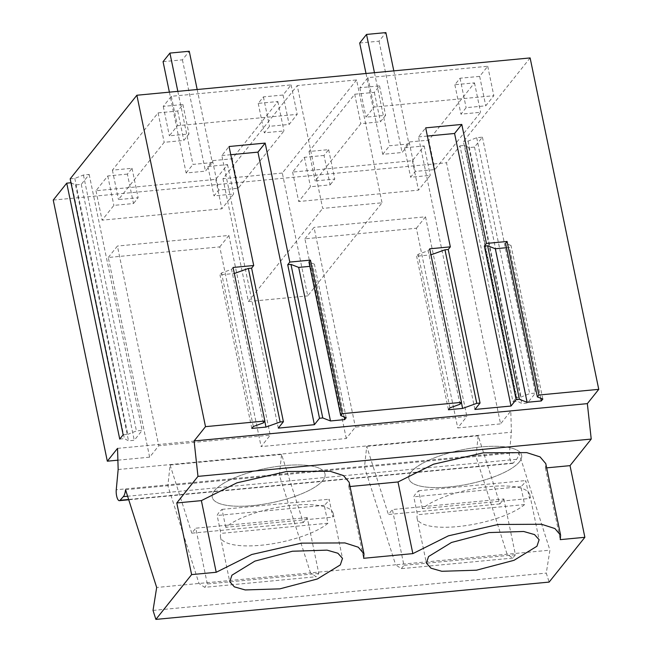 <?xml version="1.0" encoding="UTF-8"?>
<svg xmlns="http://www.w3.org/2000/svg" width="652" height="652" viewBox="0 0 652 652"><rect width="100%" height="100%" fill="white"/><g stroke="black" fill="none" stroke-linecap="round" stroke-linejoin="round"><path stroke-width="0.49" stroke-dasharray="3.26 2.44" d="M530.125 57.93L463.409 141.557L516.408 397.475L512.985 401.762L459.986 145.844L446.498 162.764L500.573 423.882L510.793 411.062L511.412 432.211L509.497 452.464A7.4 2.412 84.6 0 0 510.19 459.847A7.4 2.412 84.6 0 0 512.627 463.36A7.4 2.412 84.6 0 0 513.287 462.985L516.58 459.326A15.632 5.094 -95.4 0 0 518.796 452.415L475.968 456.481L478.185 435.789L499.888 503.939L503.857 498.967L392.39 509.538L403.938 565.333L401.282 568.666L395.625 564.803L549.921 550.166L546.27 573.108L549.131 582.089M503.857 498.967L515.414 554.754L403.938 565.333M499.888 503.939L388.421 514.518L392.39 509.538M515.414 554.754L512.757 558.088L507.101 554.224L475.968 456.481L364.492 467.052L366.717 446.367L388.421 514.518M512.757 558.088L401.282 568.666M125.543 489.725L364.492 467.052L395.625 564.803L310.474 572.88L279.341 475.137L281.566 454.444L303.27 522.594L307.239 517.623L318.787 573.41L316.13 576.743L310.474 572.88L156.676 587.476M478.185 435.789L366.717 446.367M518.796 452.415L549.921 550.166M153.024 610.419L546.27 573.108M281.566 454.444L170.09 465.015L167.866 485.707L198.999 583.458L204.655 587.322L316.13 576.743M70.962 182.756L75.526 184.923L81.272 184.377L89.177 174.467L83.432 175.013L74.801 178.428L70.163 178.868M459.986 145.844L464.631 145.404L468.78 147.613L474.517 147.067L482.423 137.156L476.685 137.702L468.054 141.117L463.409 141.557M53.244 200.074L446.498 162.764M127.401 174.1L107.767 175.958L95.983 190.734L215.755 179.373L227.54 164.597L207.906 166.464L212.536 160.653L232.169 158.795L277.858 101.525L258.225 103.383L263.408 96.887L283.041 95.029L291.102 84.915L171.329 96.284L163.269 106.39L182.902 104.532L177.719 111.019L158.086 112.886L112.397 170.156L132.03 168.289L127.401 174.1L133.489 203.53L113.864 205.388L102.079 220.164L221.851 208.803L233.628 194.027L214.003 195.893L218.632 190.082L238.265 188.224L283.954 130.954L264.321 132.812L269.504 126.317L289.129 124.459L297.198 114.353L177.425 125.714L169.365 135.82L188.99 133.962L183.815 140.449L164.182 142.315L118.493 199.585L138.126 197.719L133.489 203.53M324.028 155.445L304.394 157.303L292.609 172.079L412.382 160.718L424.167 145.942L404.533 147.808L409.163 141.997L428.796 140.139L474.485 82.869L454.851 84.727L460.035 78.232L479.66 76.374L487.729 66.268L367.956 77.629L359.896 87.735L379.521 85.877L374.346 92.364L354.712 94.23L309.024 151.5L328.657 149.634L324.028 155.445L330.116 184.875L310.491 186.733L298.706 201.509L418.47 190.148L430.255 175.372L410.63 177.238L415.259 171.427L434.892 169.569L480.581 112.299L460.948 114.157L466.131 107.67L485.756 105.803L493.825 95.697L374.052 107.058L365.992 117.164L385.617 115.306L380.442 121.794L360.809 123.66L315.12 180.93L334.753 179.064L330.116 184.875M356.587 79.943L282.308 173.057L307.744 295.894L382.023 202.788L322.675 208.412L297.239 85.575L356.587 79.943L382.023 202.788M282.308 173.057L222.96 178.689L297.239 85.575M350.026 486.514L348.804 486.628L349.146 482.268M546.653 467.859L545.422 467.981L545.773 463.613M545.422 467.981L560.264 539.636M118.159 469.522L511.412 432.211M117.539 448.372L510.793 411.062M117.882 460.182L149.642 457.174L158.77 445.74L270.238 435.161L261.118 446.596L346.269 438.519L355.397 427.084L466.865 416.506L457.745 427.94L500.573 423.882M346.269 438.519L304.916 238.819L416.392 228.249L457.745 427.94M149.642 457.174L108.289 257.475L219.765 246.896L261.118 446.596M512.985 401.762L517.631 401.322L521.779 403.523L527.517 402.977L535.422 393.066L529.685 393.612L521.054 397.027L516.408 397.475M464.631 145.404L517.631 401.322M468.054 141.117L521.054 397.027M318.787 573.41L207.32 583.98L204.655 587.322M307.239 517.623L195.763 528.193L207.32 583.98M303.27 522.594L191.794 533.173L195.763 528.193M170.09 465.015L191.794 533.173M74.801 178.428L127.8 434.338L123.155 434.778M119.732 439.073L124.377 438.633L128.525 440.833L134.263 440.287L142.169 430.377L136.431 430.923L127.8 434.338M71.386 182.715L124.377 438.633M75.526 184.923L128.525 440.833M81.272 184.377L134.263 440.287M89.177 174.467L142.169 430.377M83.432 175.013L136.431 430.923M476.685 137.702L529.685 393.612M482.423 137.156L535.422 393.066M474.517 147.067L527.517 402.977M468.78 147.613L521.779 403.523M107.767 175.958L113.864 205.388M95.983 190.734L102.079 220.164M215.755 179.373L221.851 208.803M227.54 164.597L233.628 194.027M207.906 166.464L214.003 195.893M212.536 160.653L218.632 190.082M232.169 158.795L238.265 188.224M277.858 101.525L283.954 130.954M258.225 103.383L264.321 132.812M263.408 96.887L269.504 126.317M283.041 95.029L289.129 124.459M291.102 84.915L297.198 114.353M171.329 96.284L177.425 125.714M163.269 106.39L169.365 135.82M182.902 104.532L188.99 133.962M177.719 111.019L183.815 140.449M158.086 112.886L164.182 142.315M112.397 170.156L118.493 199.585M132.03 168.289L138.126 197.719M304.394 157.303L310.491 186.733M292.609 172.079L298.706 201.509M412.382 160.718L418.47 190.148M424.167 145.942L430.255 175.372M404.533 147.808L410.63 177.238M409.163 141.997L415.259 171.427M428.796 140.139L434.892 169.569M474.485 82.869L480.581 112.299M454.851 84.727L460.948 114.157M460.035 78.232L466.131 107.67M479.66 76.374L485.756 105.803M487.729 66.268L493.825 95.697M367.956 77.629L374.052 107.058M359.896 87.735L365.992 117.164M379.521 85.877L385.617 115.306M374.346 92.364L380.442 121.794M354.712 94.23L360.809 123.66M309.024 151.5L315.12 180.93M328.657 149.634L334.753 179.064M222.96 178.689L248.396 301.526L322.675 208.412M248.396 301.526L307.744 295.894M263.343 422.92L231.542 269.374L221.525 272.968L220.001 274.875L234.312 273.49M233.066 267.467L231.542 269.374M278.282 428.111L221.843 155.567L229.064 146.513M230.759 154.72L221.843 155.567M309.83 266.35L312.878 266.065L314.403 264.158L308.942 262.031M459.97 404.264L428.168 250.718L418.152 254.313L416.628 256.22L430.939 254.834M429.692 248.811L428.168 250.718M474.909 409.456L418.47 136.912L425.691 127.857M427.386 136.064L418.47 136.912M506.457 247.695L509.505 247.41L511.029 245.502L505.569 243.375M542.823 399.048L511.029 245.502M540.744 398.242L509.505 247.41M461.388 402.488L430.817 254.875M448.429 409.766L416.628 256.22M449.945 407.859L418.152 254.313M346.196 417.704L314.403 264.158M344.117 416.897L312.878 266.065M264.761 421.143L234.19 273.53M251.802 428.421L220.001 274.875M253.318 426.514L221.525 272.968M348.804 486.628L363.637 558.291M322.83 480.451A57.58 17.408 168.3 0 0 325.022 473.922A57.58 17.408 168.3 0 0 274.948 466.775A57.58 17.408 168.3 0 0 214.451 490.736A57.58 17.408 168.3 0 0 212.259 497.272A57.58 17.408 168.3 0 0 262.324 504.412A57.58 17.408 168.3 0 0 322.83 480.451A57.58 17.408 168.3 0 0 325.022 473.922A57.58 17.408 168.3 0 0 274.948 466.775A57.58 17.408 168.3 0 0 214.451 490.736A57.58 17.408 168.3 0 0 212.259 497.272A57.58 17.408 168.3 0 0 262.324 504.412A57.58 17.408 168.3 0 0 322.83 480.451M519.448 461.795A57.58 17.408 168.3 0 0 521.649 455.267A57.58 17.408 168.3 0 0 471.575 448.128A57.58 17.408 168.3 0 0 411.078 472.081A57.58 17.408 168.3 0 0 408.885 478.617A57.58 17.408 168.3 0 0 458.951 485.756A57.58 17.408 168.3 0 0 519.448 461.795A57.58 17.408 168.3 0 0 521.649 455.267A57.58 17.408 168.3 0 0 471.575 448.128A57.58 17.408 168.3 0 0 411.078 472.081A57.58 17.408 168.3 0 0 408.885 478.617A57.58 17.408 168.3 0 0 458.951 485.756A57.58 17.408 168.3 0 0 519.448 461.795M108.289 257.475L117.409 246.04L158.77 445.74M219.765 246.896L228.885 235.462L117.409 246.04M228.885 235.462L270.238 435.161M304.916 238.819L314.036 227.385L355.397 427.084M416.392 228.249L425.512 216.806L314.036 227.385M425.512 216.806L466.865 416.506M225.731 527.297L222.022 509.375A57.58 17.408 168.3 0 0 218.958 512.488A57.58 17.408 168.3 0 0 217.157 515.479L220.865 533.393A57.58 17.408 168.3 0 0 220.474 536.938A57.58 17.408 168.3 0 0 266.269 544.673A57.58 17.408 168.3 0 0 327.972 523.23L324.264 505.316A57.58 17.408 168.3 0 0 327.328 502.203A57.58 17.408 168.3 0 0 329.13 499.22L332.838 517.134A57.58 17.408 168.3 0 0 333.237 513.589A57.58 17.408 168.3 0 0 287.434 505.846A57.58 17.408 168.3 0 0 225.731 527.297L332.838 517.134M222.022 509.375L329.13 499.22M324.264 505.316L217.157 515.479M327.972 523.23L220.865 533.393M422.357 508.642L418.649 490.728A57.58 17.408 168.3 0 0 415.585 493.833A57.58 17.408 168.3 0 0 413.784 496.824L417.492 514.738A57.58 17.408 168.3 0 0 417.101 518.283A57.58 17.408 168.3 0 0 462.896 526.017A57.58 17.408 168.3 0 0 524.599 504.575L520.891 486.661A57.58 17.408 168.3 0 0 523.955 483.556A57.58 17.408 168.3 0 0 525.756 480.565L529.465 498.478A57.58 17.408 168.3 0 0 529.856 494.933A57.58 17.408 168.3 0 0 484.061 487.191A57.58 17.408 168.3 0 0 422.357 508.642L529.465 498.478M418.649 490.728L525.756 480.565M520.891 486.661L413.784 496.824M524.599 504.575L417.492 514.738M163.065 61.671L182.421 59.829L189.259 51.255M177.833 91.353L192.959 164.41L212.316 162.576L197.181 89.52M182.421 59.829L205.47 171.15L212.316 162.576M169.381 92.16L186.122 172.992L205.47 171.15M186.122 172.992L192.959 164.41M359.692 43.016L379.04 41.174L385.886 32.6M374.46 72.698L389.586 145.755L408.943 143.921L393.808 70.864M379.04 41.174L402.097 152.503L408.943 143.921M366.008 73.505L382.74 154.337L402.097 152.503M382.74 154.337L389.586 145.755M516.58 459.326L127.613 496.229M513.287 462.985L128.648 499.473M509.497 452.464L116.252 489.766M512.627 463.36L128.746 499.774M333.237 513.589L342.512 558.373M220.474 536.938L229.748 581.723M529.856 494.933L539.131 539.717M417.101 518.283L426.375 563.067"/><path stroke-width="0.98" d="M136.871 95.241L70.163 178.868L123.155 434.778L119.732 439.073L66.74 183.155L53.244 200.074L107.319 461.192L117.539 448.372L118.159 469.522L116.252 489.766A7.4 2.412 -95.4 0 0 116.936 497.158A7.4 2.412 -95.4 0 0 119.373 500.663A7.4 2.412 -95.4 0 0 120.033 500.288L123.326 496.637A15.632 5.094 -95.4 0 0 125.543 489.725L156.676 587.476L153.024 610.419L155.885 619.4L549.131 582.089L584.868 537.297L570.027 465.642L591.225 439.073L587.346 403.637L598.756 389.342L530.125 57.93L136.871 95.241L205.502 426.652L264.859 421.021L233.066 267.467L253.709 265.511L229.064 146.513L265.177 143.09L257.947 152.136L230.759 154.72M155.885 619.4L191.615 574.608L176.773 502.953L197.972 476.384L194.1 440.948L205.502 426.652M66.74 183.155L70.962 182.756M264.859 421.021L263.343 422.92L253.318 426.514L251.802 428.421L265.992 427.076L280.148 421.999L283.408 421.689L278.282 428.111L314.394 424.688L319.513 418.266L322.773 417.956L330.482 420.956L344.68 419.611L346.196 417.704L340.735 415.577L342.259 413.678L310.458 260.124L289.814 262.088L265.177 143.09M342.259 413.678L461.486 402.365L429.692 248.811L450.336 246.855L425.691 127.857L461.795 124.434L454.574 133.481L427.386 136.064M461.486 402.365L459.97 404.264L449.945 407.859L448.429 409.766L462.618 408.421L476.775 403.343L480.035 403.034L474.909 409.456L511.021 406.033L516.139 399.611L519.399 399.301L527.109 402.3L541.307 400.956L542.823 399.048L537.362 396.921L538.886 395.022L507.085 241.468L486.441 243.432L461.795 124.434M538.886 395.022L598.756 389.342M194.1 440.948L587.346 403.637M197.972 476.384L591.225 439.073M176.773 502.953L201.378 500.622L216.219 572.277L251.762 554.493L301.517 543.14L344.916 542.92L358.282 547.207L363.987 553.923L363.637 558.291L412.846 553.621L448.389 535.838L498.144 524.485L541.535 524.265L554.909 528.552L560.614 535.268L560.264 539.636L584.868 537.297M363.987 553.923L349.146 482.268L343.441 475.552L330.075 471.266L286.684 471.486L236.92 482.83L201.378 500.622M350.026 486.514L398.005 481.967L412.846 553.621M560.614 535.268L545.773 463.613L540.068 456.897L526.702 452.61L483.303 452.83L433.547 464.183L398.005 481.967M546.653 467.859L570.027 465.642M191.615 574.608L216.219 572.277M340.32 564.909L342.512 558.373L337.899 553.246L327.051 550.141L292.438 551.233L254.883 561.119L231.941 575.186L229.748 581.723L234.353 586.849L245.209 589.946L279.814 588.862L317.377 578.976L340.32 564.909M536.938 546.254L539.131 539.717L534.526 534.591L523.678 531.486L489.065 532.578L451.51 542.464L428.568 556.531L426.375 563.067L430.98 568.194L441.828 571.291L476.441 570.207L514.004 560.321L536.938 546.254M107.319 461.192L117.882 460.182M234.312 273.49L248.355 268.453L251.607 268.143L253.709 265.511M283.408 421.689L251.607 268.143M319.513 418.266L287.719 264.712L290.971 264.41L298.689 267.41L309.83 266.35M289.814 262.088L287.719 264.712M314.394 424.688L257.947 152.136M340.735 415.577L308.942 262.031L310.458 260.124M430.939 254.834L444.982 249.797L448.234 249.488L450.336 246.855M480.035 403.034L448.234 249.488M516.139 399.611L484.346 246.065L487.598 245.755L495.316 248.754L506.457 247.695M486.441 243.432L484.346 246.065M511.021 406.033L454.574 133.481M537.362 396.921L505.569 243.375L507.085 241.468M541.307 400.956L540.744 398.242M527.109 402.3L495.316 248.754M519.399 399.301L487.598 245.755M476.775 403.343L444.982 249.797M462.618 408.421L461.388 402.488M344.68 419.611L344.117 416.897M330.482 420.956L298.689 267.41M322.773 417.956L290.971 264.41M280.148 421.999L248.355 268.453M265.992 427.076L264.761 421.143M197.181 89.52L189.259 51.255L169.911 53.089L177.833 91.353M169.381 92.16L163.065 61.671L169.911 53.089M393.808 70.864L385.886 32.6L366.53 34.434L374.46 72.698M366.008 73.505L359.692 43.016L366.53 34.434M127.613 496.229L123.326 496.637M128.648 499.473L120.033 500.288M128.746 499.774L119.373 500.663"/></g></svg>
